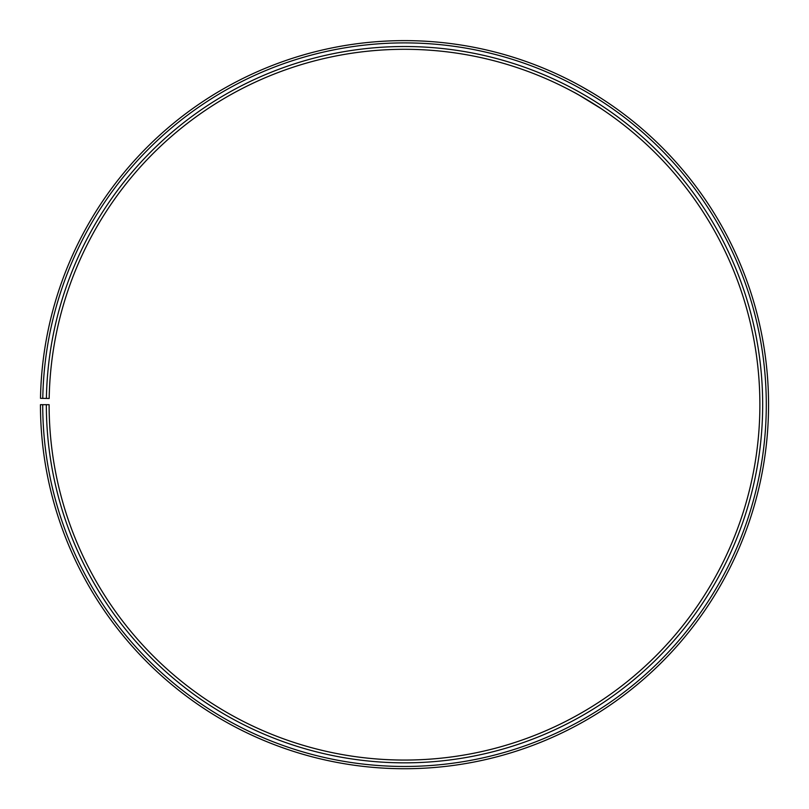 <?xml version="1.0" encoding="UTF-8"?>
<svg xmlns="http://www.w3.org/2000/svg" width="809" height="809" viewBox="0 0 809 809"><rect width="100%" height="100%" fill="white"/><g stroke="black" fill="none" stroke-linecap="round" stroke-linejoin="round"><path stroke-width="1.21" d="M42.725 404.682L40.45 404.682A364.06 364.06 0 0 0 584.695 721.011A364.06 364.06 0 0 0 590.196 91.538A364.06 364.06 0 0 0 40.501 398.321L42.776 398.362A361.785 361.785 0 0 1 589.033 93.49A361.785 361.785 0 0 1 583.572 719.039A361.785 361.785 0 0 1 42.725 404.682L49.116 404.682A355.394 355.394 0 0 0 580.407 713.477A355.394 355.394 0 0 0 585.767 98.991A355.394 355.394 0 0 0 49.177 398.473L46.396 398.422A358.165 358.165 0 0 1 587.182 96.605A358.165 358.165 0 0 1 581.782 715.894A358.165 358.165 0 0 1 46.346 404.682M42.776 398.362L46.396 398.422M602.189 109.336L601.481 108.871M601.127 108.639L579.214 95.199M575.027 92.873L572.469 91.488M573.217 91.882C577.221 93.682 600.066 107.567 601.906 109.154M595.019 94.451L594.372 94.056M592.491 92.904L581.408 86.492"/></g></svg>
